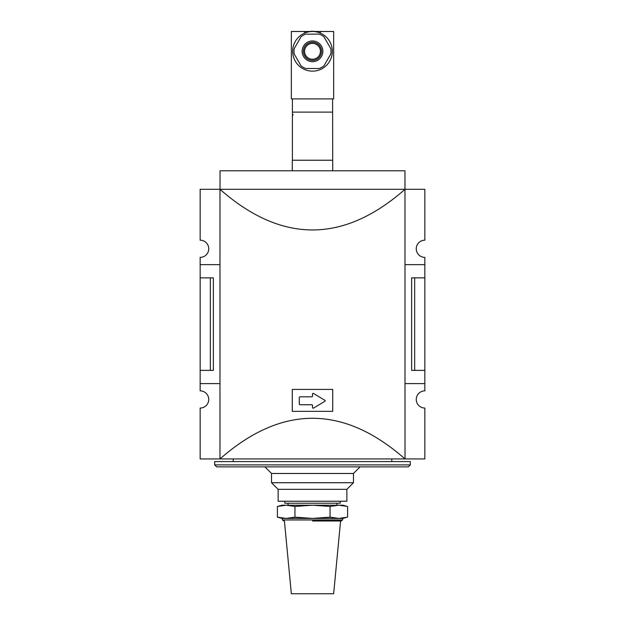 <?xml version="1.0" encoding="UTF-8"?>
<svg xmlns="http://www.w3.org/2000/svg" width="625" height="625" viewBox="0 0 625 625"><rect width="100%" height="100%" fill="white"/><g stroke="black" fill="none" stroke-linecap="round" stroke-linejoin="round"><path stroke-width="0.94" d="M278.133 489.336L346.867 489.336L346.867 501.227L278.133 501.227L278.133 489.336L271.523 482.727L271.523 473.477L264.922 466.867M414.656 277.859L414.656 370.375L411.633 370.375L411.633 277.859L424.844 277.859L424.844 257.375A8.594 8.594 0 0 1 416.258 248.781A8.594 8.594 0 0 1 424.844 240.188L424.844 189.305L405.023 189.305C343.344 243.492 281.656 243.492 219.977 189.305L219.977 458.938L200.156 458.938L200.156 408.047A8.594 8.594 0 0 0 208.742 399.453A8.594 8.594 0 0 0 200.156 390.867L200.156 370.375L213.367 370.375L213.367 277.859L210.344 277.859L210.344 370.375M332.594 98.898L332.719 170.797M332.594 160.227L292.281 160.227L292.281 170.797M410.305 464.883L408.328 466.867L216.672 466.867L214.695 464.883L214.695 461.578L410.305 461.578L410.305 464.883L214.695 464.883M346.867 489.336L353.477 482.727L271.523 482.727M353.477 482.727L353.477 473.477L271.523 473.477M424.844 277.859L424.844 390.867A8.594 8.594 0 0 0 416.258 399.453A8.594 8.594 0 0 0 424.844 408.047L424.844 458.938L405.023 458.938L404.969 170.797L220.031 170.797L220.031 189.305L200.156 189.305L200.156 240.188A8.594 8.594 0 0 1 208.742 248.781A8.594 8.594 0 0 1 200.156 257.375L200.156 370.375M405.023 458.938L219.977 458.938C281.656 404.742 343.344 404.742 405.023 458.938M332.719 389.414L292.281 389.414L292.281 411.352L332.719 411.352L332.719 389.414M424.844 383.594L405.023 383.594M424.844 264.641L405.023 264.641M404.969 189.305L220.031 189.305M219.977 264.641L200.156 264.641M200.156 277.859L210.344 277.859M414.656 370.375L424.844 370.375M219.977 383.594L200.156 383.594M299.945 396.812A0.664 0.664 0 0 0 299.281 397.477L299.281 404.086A0.664 0.664 0 0 0 299.945 404.742L311.836 404.742A0.664 0.664 0 0 1 312.5 405.406L312.5 407.539A0.664 0.664 0 0 0 313.5 408.109L324.961 401.234A0.531 0.531 0 0 0 324.961 400.328L313.5 393.445A0.664 0.664 0 0 0 312.5 394.016L312.5 396.156A0.664 0.664 0 0 1 311.836 396.812L299.945 396.812M332.594 112.117L292.406 112.117L292.406 160.227M294.188 48.672A18.508 18.508 0 0 0 294.188 53.961L301.055 65.852A18.508 18.508 0 0 0 305.633 68.5L319.367 68.5A18.508 18.508 0 0 0 323.945 65.852L330.812 53.961A18.508 18.508 0 0 0 330.812 48.672L323.945 36.773A18.508 18.508 0 0 0 319.367 34.133L305.633 34.133A18.508 18.508 0 0 0 301.055 36.773L294.188 48.672M332.328 51.313A19.828 19.828 0 0 0 312.5 31.492A19.828 19.828 0 0 0 292.672 51.313A19.828 19.828 0 0 0 312.5 71.141A19.828 19.828 0 0 0 332.328 51.313M292.406 98.898L292.406 112.117M291.352 31.492L333.648 31.492L333.648 98.898L291.352 98.898L291.352 31.492M314.789 31.492A10.562 10.562 0 0 0 313.016 31.25L313.016 31.25M311.984 31.25L311.984 31.25A10.562 10.562 0 0 0 310.211 31.492M304.57 51.313A7.93 7.93 0 0 1 316.469 44.445A7.93 7.93 0 0 1 316.469 58.18A7.93 7.93 0 0 1 304.57 51.313M282.102 518.414L277.398 517.148L286.172 518.414L342.898 518.414L342.539 519.953L282.461 519.953L282.102 518.414L286.172 518.414L294.945 517.148L294.945 506.453L312.5 505.195L342.898 505.195L345.844 506.023M277.398 517.148L277.398 506.453L286.172 505.195L294.945 506.453M286.172 505.195L277.398 506.453L282.102 505.195L312.5 505.195L330.055 506.453L338.828 505.195L347.602 506.453L347.602 517.148L338.828 518.414L330.055 517.148L330.055 506.453M312.5 520.977L341.25 520.977L312.5 520.977M284.406 520.977L291.352 593.75L333.648 593.75L340.594 520.977M294.945 517.148L312.5 518.414L330.055 517.148M345.844 517.586L342.898 518.414M284.805 501.227L284.805 503.211L340.195 503.211L340.195 501.227M302.141 51.313A10.359 10.359 0 0 1 317.68 42.344A10.359 10.359 0 0 1 317.68 60.289A10.359 10.359 0 0 1 302.141 51.313M303.438 51.313A9.062 9.062 0 0 1 317.031 43.469A9.062 9.062 0 0 1 317.031 59.164A9.062 9.062 0 0 1 303.438 51.313M353.477 473.477L360.078 466.867M391.805 461.578L391.805 458.938M233.195 461.578L233.195 458.938M319.766 32.812L321.094 31.492M305.234 32.812L303.906 31.492M292.406 115.547L293.203 114.758M288.07 503.211L288.07 505.195M336.93 503.211L336.93 505.195M342.539 519.953L341.25 520.977M282.461 519.953L283.75 520.977"/></g></svg>
